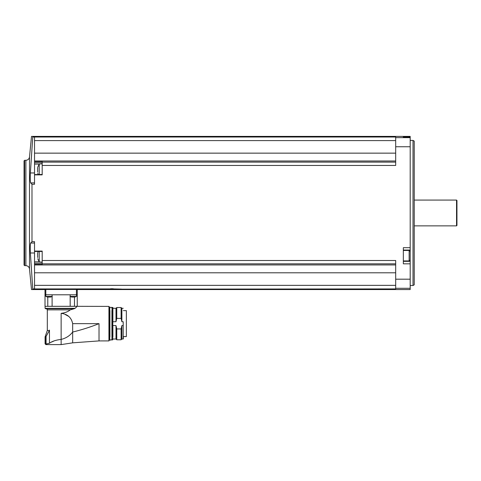 <?xml version="1.0" encoding="UTF-8"?>
<svg xmlns="http://www.w3.org/2000/svg" width="481" height="481" viewBox="0 0 481 481"><rect width="100%" height="100%" fill="white"/><g stroke="black" fill="none" stroke-linecap="round" stroke-linejoin="round"><path stroke-width="0.72" d="M77.255 289.484L76.449 289.478L77.255 289.484L77.255 294.793L77.255 289.556L410.191 289.556L410.191 136.388L31.505 136.388L29.497 157.022L29.497 268.921L31.505 289.556L45.01 289.556L45.01 294.793L45.01 289.484L45.815 289.478L45.01 289.484M47.36 297.03L45.815 296.428L45.815 289.478L76.449 289.478L76.449 294.793L45.01 294.793L45.01 306.319L52.098 306.319L52.098 294.793M122.396 289.159L395.683 288.913L395.683 288.293L410.191 288.293M34.53 243.037L30.676 243.037C30.243 244.192 30.141 247.505 30.381 252.976L32.75 288.919C31.115 289.766 31.115 289.766 32.75 288.919L114.171 288.913C125.469 289.123 124.717 289.267 111.929 289.352C99.122 289.267 98.371 289.123 109.668 288.913L101.443 289.159M34.53 288.913L34.53 285.347L395.683 285.347M30.676 243.037L31.986 241.654L31.986 184.283L31.986 241.654L34.53 241.654L34.53 251.365M34.53 285.347L34.53 251.455L42.19 251.455L42.19 255.694M42.19 174.862L34.53 174.862L34.53 184.283L31.986 184.283L30.676 182.9C30.243 181.734 30.141 178.421 30.381 172.962L32.75 137.025L395.683 137.031L395.683 165.446L42.19 165.446L42.19 174.862M395.683 263.835L42.19 263.835L42.19 251.082L34.53 251.082M42.19 260.498L395.683 260.498L395.683 288.293M410.191 247.685L403.343 247.685L403.343 263.828L410.191 263.828M42.19 165.446L42.19 161.586L34.53 161.586L34.53 174.862M34.53 161.586L34.53 137.031M34.53 174.579L42.19 174.483L42.19 170.244M42.19 162.109L395.683 162.109M34.53 160.991L395.683 160.991M403.343 136.73L403.343 137.127L410.191 137.127L403.343 137.127L403.343 136.73L410.191 136.73M32.75 137.025C31.115 136.177 31.115 136.177 32.75 137.025M34.53 140.59L395.683 140.59M34.53 153.144L395.683 153.144M34.53 264.947L395.683 264.947M42.19 263.835L42.19 264.352L34.53 264.352M34.53 272.799L395.683 272.799M24.05 265.079L24.05 160.858L24.615 160.299L24.615 265.644L24.05 265.079M413.017 140.416L414.225 141.113L414.225 284.824L413.017 285.522L413.017 140.416L410.191 140.416M456.547 225.866L456.547 200.072L456.95 200.475L456.95 225.463L456.547 225.866L414.225 225.866M403.343 261.339L410.191 261.339M403.343 250.054L410.191 250.054M34.53 172.962L30.381 172.962M34.53 182.9L30.676 182.9M34.53 252.976L30.381 252.976M42.19 262.145L39.208 261.886L39.208 251.455M37.644 253.102L37.728 253.926M37.644 253.878L37.68 257.539M39.208 174.483L39.208 164.057L42.19 163.793M37.644 167.647L37.728 168.476M37.644 168.428L37.68 172.084M52.098 306.319L77.255 306.319L77.255 294.793L76.449 294.793L76.449 296.428L74.91 297.03M70.172 296.428L76.449 296.428M71.543 297.03L69.998 296.428M71.801 297.078L72.228 297.078L71.801 297.078M72.799 297.078L73.653 297.078M74.218 297.078L74.651 297.078L74.218 297.048M45.815 296.428L52.098 296.428M47.619 297.078L48.046 297.078L47.619 297.078M48.611 297.078L49.471 297.078M50.036 297.078L50.463 297.078L50.012 297.036M75.072 308.339L45.088 308.339L45.491 308.742L74.146 308.742L75.072 308.339C77.838 305.796 77.838 305.796 75.072 308.339L76.611 306.92M99.02 340.903L72.661 342.839L72.661 332.052C81.764 329.822 90.548 327.02 99.02 323.653L99.02 340.903L108.934 340.903L108.934 306.403L77.176 306.319M65.175 314.472L68.819 316.468M46.002 336.52L45.755 336.953L46.068 336.441L45.214 336.52L47.306 330.507L47.306 309.866C47.589 309.584 47.216 309.211 46.176 308.742L74.146 308.742L70.274 309.866C67.869 311.778 64.821 312.933 61.135 313.335C67.568 314.117 71.416 317.556 72.661 323.653L99.02 323.653M72.661 323.653L72.661 332.052C69.781 335.804 65.939 338.257 61.135 339.406L61.135 313.335M72.661 342.839L61.135 344.612L61.135 339.406C56.012 339.971 52.122 341.257 49.465 343.26L49.465 330.104L49.363 330.507L47.306 330.507M54.239 340.849L51.635 342.051M49.465 343.26L45.863 344.059L45.899 344.612L45.088 343.807L45.863 344.059M46.068 344.011L46.068 336.441L49.363 330.507M47.781 306.319L47.781 297.108M70.172 306.319L70.172 294.793M74.483 306.319L74.483 297.108M108.934 340.903L109.337 340.5L109.337 306.806L108.934 306.403M109.5 307.407L109.746 339.899L109.337 311.219M109.746 339.899L109.746 307.407M109.902 336.844L109.902 310.461M111.923 336.844L111.923 310.461M111.923 339.736L112.079 307.407L111.923 339.736M112.728 307.407L112.728 339.899L112.885 307.569L112.079 307.407M112.885 336.844L112.885 326.599M112.885 320.707L112.885 308.135L112.885 320.707M113.047 321.729L115.993 321.729L115.993 308.297L113.047 308.297M115.993 321.729L116.757 318.38L116.757 307.533L115.993 308.297M116.757 318.38L121.11 318.38L121.11 307.533L116.757 307.533M121.11 318.38L121.873 321.729L121.873 308.297L121.11 307.533M123.208 321.729L123.208 339.009L123.208 321.729L121.873 321.729M123.364 310.636L126.353 310.636L126.353 336.592L123.364 336.592L123.364 338.78M123.208 339.009L121.873 339.009L121.873 325.577L121.11 328.926L116.757 328.926L115.993 325.577L113.047 325.577M123.208 325.577L121.873 325.577M121.873 339.009L121.11 339.778L121.11 328.926M121.11 339.778L116.757 339.778L116.757 328.926M116.757 339.778L115.993 339.009L115.993 325.577M110.624 288.75L113.215 288.75M395.683 279.19L410.191 279.19M395.683 146.747L410.191 146.747M395.683 137.644L410.191 137.644M29.497 268.921C29.131 266.907 27.928 265.813 25.884 265.644L25.884 160.299C27.928 160.125 29.131 159.037 29.497 157.022M403.343 260.936L409.145 260.936L409.145 250.457L403.343 250.457M42.19 263.239L34.53 263.239M39.183 261.85L34.53 261.85M39.183 164.087L34.53 164.087M42.19 162.704L34.53 162.704M47.306 309.866L70.274 309.866M45.214 336.52L45.088 336.953L45.755 336.953L45.755 343.807M126.353 336.556L123.364 336.556M25.884 160.299L24.615 160.299M25.884 265.644L24.615 265.644M413.017 285.522L410.191 285.522M456.547 200.072L414.225 200.072M409.145 260.936L409.788 260.293M409.145 250.457L409.788 251.1M39.208 261.886L37.752 258.766M38.155 251.455L37.752 252.627M38.155 174.483L37.752 173.31M39.208 164.057L37.752 167.178M52.267 296.428L50.721 297.03M45.088 308.339L45.088 306.319M45.088 343.807L45.088 336.953M61.135 344.612L45.899 344.612M109.902 339.171C110.317 340.512 110.991 340.512 111.923 339.171M111.923 308.135C110.612 305.916 109.325 308.694 109.902 308.135M112.728 339.899L112.079 339.899M123.208 308.297L121.873 308.297M115.993 339.009L113.047 339.009"/></g></svg>
